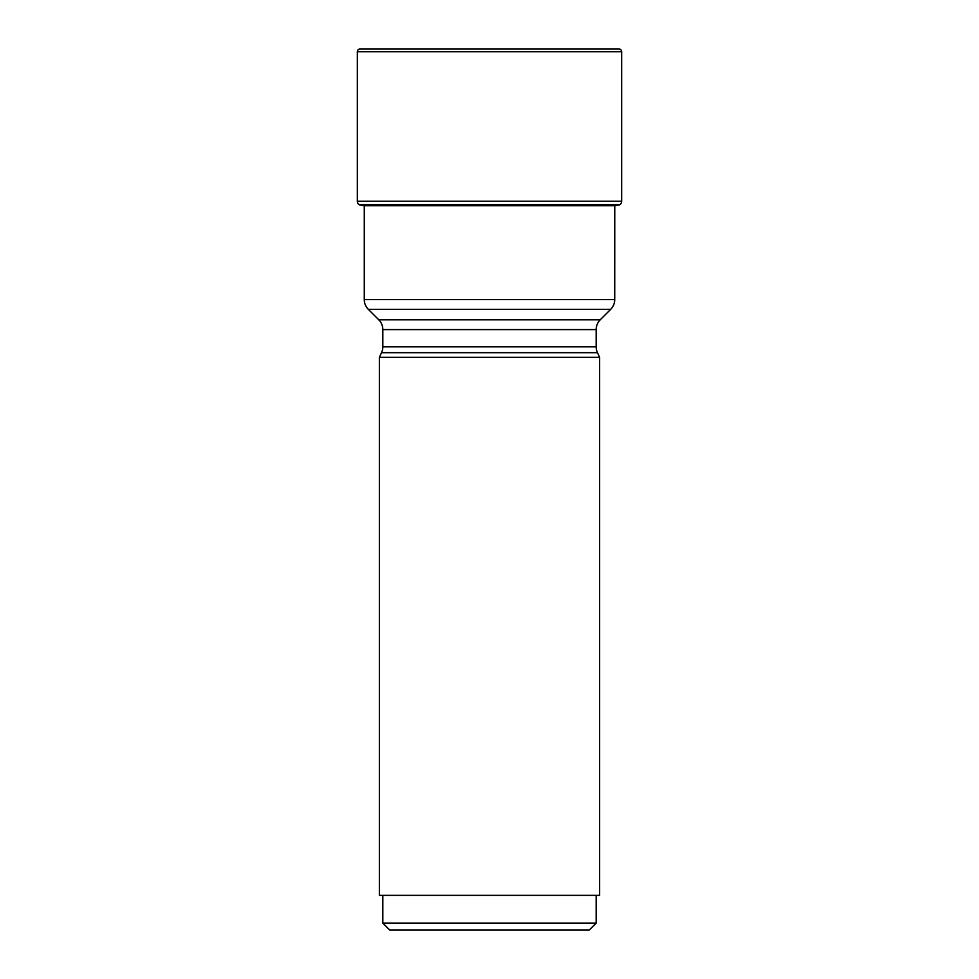 <?xml version="1.0" encoding="UTF-8"?>
<svg xmlns="http://www.w3.org/2000/svg" width="979" height="979" viewBox="0 0 979 979"><rect width="100%" height="100%" fill="white"/><g stroke="black" fill="none" stroke-linecap="round" stroke-linejoin="round"><path stroke-width="1.47" d="M359.501 204.892L364.237 205.737A613.919 613.919 0 0 1 359.501 204.892L619.78 204.697L359.22 204.697A4.161 4.161 0 0 1 357.335 201.221L357.335 51.728L357.335 201.221A4.161 4.161 0 0 0 359.22 204.697M357.335 201.221L621.665 201.221A4.161 4.161 0 0 1 619.78 204.697M621.665 201.221L621.665 51.728L357.335 51.728A2.778 2.778 0 0 1 360.113 48.95L618.887 48.95A2.778 2.778 0 0 1 621.665 51.728M618.887 48.95L360.113 48.95A2.778 2.778 0 0 0 357.335 51.728M610.663 309.364L368.337 309.364L378.763 319.79L600.237 319.79L610.663 309.364A13.877 13.877 0 0 0 614.726 299.55L614.763 205.737L364.237 205.737M619.499 204.892A613.919 613.919 0 0 1 614.763 205.737M364.274 205.749L364.274 299.55L614.726 299.55M368.337 309.364L368.337 309.364A13.877 13.877 0 0 1 364.274 299.55M600.237 319.79L600.237 319.79A13.877 13.877 0 0 0 596.174 329.605L596.174 346.823A13.877 13.877 0 0 0 597.471 352.685L599.637 357.335L379.362 357.335L381.529 352.685A13.877 13.877 0 0 0 382.826 346.823L596.174 346.823M378.763 319.79A13.877 13.877 0 0 1 382.826 329.605L382.826 346.823M599.637 357.335L599.637 895.357L379.362 895.357L379.362 357.335M382.826 923.111L596.174 923.111L589.236 930.05L389.764 930.05L382.826 923.111L382.826 895.357M596.174 923.111L596.174 895.357M596.174 329.605L382.826 329.605M597.471 352.685L381.529 352.685"/></g></svg>
